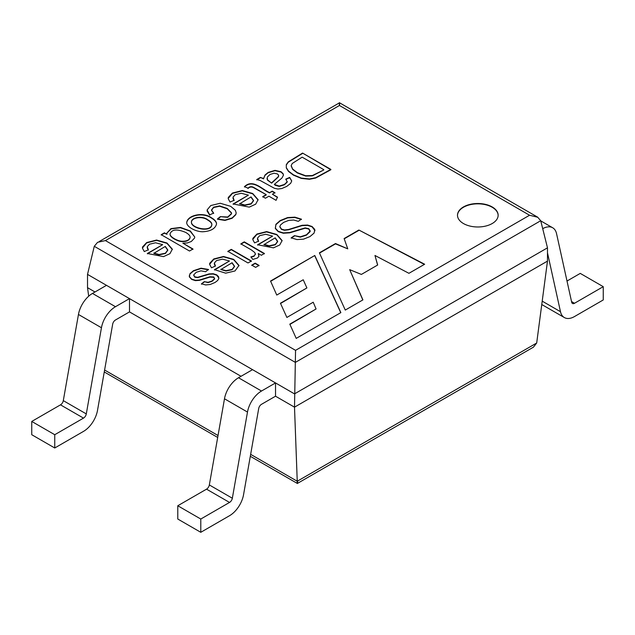<?xml version="1.0" encoding="UTF-8"?>
<svg xmlns="http://www.w3.org/2000/svg" width="635" height="635" viewBox="0 0 635 635"><rect width="100%" height="100%" fill="white"/><g stroke="black" fill="none" stroke-linecap="round" stroke-linejoin="round"><path stroke-width="0.95" d="M88.694 296.204L87.519 287.663L87.519 274.383L275.526 382.929L275.526 396.208L294.505 407.162L295.553 350.345L529.566 215.241L537.734 217.273L540.726 220.726L547.481 247.833L547.481 261.112L536.694 343.003L533.313 347.305M245.594 205.026L245.047 205.351L245.594 205.026M159.845 254.54L159.29 254.857L159.845 254.54M241.03 376.293L129.492 311.896L129.492 298.617L115.475 306.713A20.328 11.74 120 0 0 101.449 327.747L86.296 413.909A4.064 2.349 -60 0 1 83.495 418.116L54.745 434.713L31.75 421.442L31.75 434.713L54.745 447.992L54.745 434.713M87.519 287.663L94.996 291.981M147.368 253.484L162.655 244.658L155.559 242.776L149.495 244.213L147.233 246.69L148.344 249.785L144.296 251.579L142.454 248.206L142.55 246.936L146.669 242.562L156.551 240.046L166.949 243.007L172.331 249.174L169.918 253.698L163.497 256.627L147.368 253.484M262.715 196.644L266.2 194.635L254.19 187.698C251.865 186.222 249.809 186.373 248.015 188.158L244.451 186.666C252.928 178.419 262.279 189.635 269.684 192.627L272.24 191.151L274.955 192.715L272.391 194.191L277.479 197.128L276.066 200.335L268.907 196.199L265.43 198.215L262.715 196.644M256.77 179.514L260.398 177.419L263.604 178.53L264.993 175.03L268.153 172.418L275.026 170.363L281.051 171.736L283.107 173.72L283.448 175.165L281.94 178.03L274.328 184.396L279.209 186.079L284.369 184.475L287.155 181.864L285.813 179.094L289.671 177.411L291.719 180.911L290.671 183.309L286.718 186.42L281.821 188.531L277.868 189.032L274.407 188.285L260.064 180.443L256.77 179.514M302.57 153.075L330.867 169.41L315.659 177.713L309.499 178.943L301.308 178.086L293.457 174.831L288.504 171.101L286.306 167.616L286.306 164.64L288.282 161.869L302.57 153.075L330.867 169.743L315.659 178.046L309.499 179.276L301.308 178.411L293.457 175.165L288.504 171.434L286.306 167.95L286.306 164.973L288.282 162.195L302.57 153.408M201.43 283.837L204.287 281.654L208.058 282.289L212.011 281.011L214.622 278.614L213.789 276.979L209.947 276.765L199.414 280.035L195.389 280.289L191.651 279.075L189.436 276.638L189.992 273.653L193.429 270.708L201.017 268.2L208.486 269.462L205.605 271.724L200.93 270.835L196.239 272.312L193.707 274.884L194.81 276.844L197.62 277.312L209.153 273.899L213.249 273.725L216.686 274.86L218.551 276.638L218.773 278.709L217.591 280.543L215.059 282.472L210.201 284.488L205.716 284.948L201.43 283.837M214.487 269.661L229.489 261.001L222.528 259.159L216.575 260.564L214.36 263.001L215.448 266.041L211.479 267.795L209.653 264.43L209.74 263.255L213.804 258.945L223.504 256.476L233.704 259.382L238.99 265.438L234.998 270.962L225.663 273.177L214.487 269.661M291.195 237.831L294.449 235.656L300.323 236.807L306.499 234.783L310.197 230.926L308.753 228.679L305.181 227.886L289.743 232.489L283.329 232.91L278.225 231.307L275.328 228.163L275.923 224.298L280.186 220.575L287.615 217.567L294.91 217.17L301.434 219.17L298.275 221.337L293.711 220.02L288.758 220.385L283.662 222.369L280.575 224.877L279.821 226.56L281.48 229.092L284.512 229.965L288.631 229.465L302.062 225.29L307.626 225.068L312.079 226.505L314.809 229.473L314.087 233.085L309.951 236.585L303.506 239.157L296.942 239.57L291.195 237.831M492.196 206.947A20.328 11.74 180 0 1 498.15 215.241A20.328 11.74 180 0 1 477.822 226.981A20.328 11.74 180 0 1 457.494 215.241A20.328 11.74 180 0 1 470.043 204.399A20.328 11.74 180 0 1 492.196 206.947M344.122 238.554L358.886 230.029L424.656 264.239L408.932 273.312L374.967 255.476L377.674 265.009L361.378 274.423L349.687 269.661L362.91 299.887L345.273 310.07L319.389 252.833L335.494 243.538L347.766 248.849L344.122 238.554M296.212 338.391L340.86 312.618L314.785 255.492L270.534 281.043L276.757 295.053L303.228 279.765L306.895 287.941L280.44 303.22L286.877 317.436L313.222 302.22L316.071 308.967L289.814 324.136L296.212 338.391M257.627 244.761L272.613 236.109L265.644 234.259L259.699 235.672L257.485 238.101L258.572 241.141L254.595 242.903L252.793 239.593L252.881 238.347L256.929 234.045L266.629 231.584L276.828 234.482L282.107 240.546L279.741 244.975L273.439 247.856L257.627 244.761M250.865 256.921L254.079 255.897L255.397 254.349L254.786 252.547L251.381 249.92L240.855 243.84L244.269 241.864L264.406 253.492L261.326 255.278L258.255 253.508L258.905 256.373L257.405 258.024L252.841 259.421L250.865 256.921M255.635 267.367L251.754 265.128L255.175 263.16L259.048 265.398L255.635 267.367M248.007 262.961L227.862 251.341L231.283 249.364L251.42 260.993L248.007 262.961M233.14 203.962L248.404 195.143L241.308 193.27L235.252 194.699L233.005 197.167L234.101 200.279L230.053 202.073L228.211 198.699L228.298 197.429L232.426 193.048L242.308 190.54L252.698 193.492L258.088 199.668L255.675 204.184L249.253 207.121L233.14 203.962M217.48 218.892L220.353 216.646L227.727 217.011L231.521 213.543L231.521 212.828L227.211 208.455L219.623 205.899L213.614 207.193L211.487 209.979L213.638 213.114L209.74 214.82L207.081 209.987L210.756 205.557L220.242 203.256L230.695 206.335L235.402 210.312L236.188 213.003L235.775 214.4L232.14 217.932L224.988 220.099L217.48 218.892M211.249 217.646C214.844 219.726 216.606 221.845 216.527 224.004C215.305 228.711 210.677 231.299 202.644 231.767C195.183 231.727 186.396 226.489 186.738 222.567C187.317 215.305 202.938 211.574 211.249 217.646M189.5 251.023L161.203 234.688L164.425 232.831L167.005 234.323L166.767 233.212L170.942 228.632L180.523 227.433L190.389 231.037L194.762 237.038L194.524 238.101L191.286 241.514L187.222 242.975L182.84 243.157L192.984 249.015L189.5 251.023M297.807 480.957C297.156 484.076 296.974 484.18 297.243 481.243L294.505 407.162L547.481 261.112M200.787 519.033L177.784 505.754L177.784 519.033L200.787 532.305L200.787 519.033L229.537 502.436A4.064 2.349 120 0 0 232.339 498.229L247.491 412.059A20.328 11.74 -60 0 1 261.509 391.025L275.526 382.929L294.505 393.883L547.481 247.833M87.519 274.383L94.274 246.293L97.599 242.308L105.434 240.586L295.553 350.345M339.646 104.632C339.233 101.933 339.161 102.219 339.447 105.481L529.566 215.241M358.886 230.029L424.355 264.414M374.967 255.476L377.595 265.057M349.687 269.661L362.799 299.95M319.508 253.103L335.494 243.872L347.766 248.849M344.218 238.831L358.886 230.362M314.785 255.492L270.653 281.305M340.741 312.682L314.785 255.826M306.895 287.941L280.559 303.482M316.071 308.967L289.933 324.398M457.494 215.408A20.328 11.74 180 0 1 470.178 204.7A20.328 11.74 180 0 1 492.196 207.272A20.328 11.74 180 0 1 498.15 215.408M294.449 235.656L300.323 237.141L306.499 235.117L310.158 231.592L308.753 229.013L305.181 228.211L289.743 232.823L283.329 233.235L278.225 231.64L275.328 228.489L275.923 224.631L280.186 220.909L287.615 217.9L294.91 217.503L301.434 219.504M279.821 226.893L281.48 229.418L284.512 230.299L288.631 229.791L302.062 225.623L307.626 225.401L312.079 226.838L315.008 230.711M291.195 238.165L294.449 235.99M263.985 244.308L269.081 245.785L275.288 244.483L277.654 241.3L275.201 237.831L263.985 244.642L269.081 246.11L275.288 244.808L277.654 241.633L275.201 238.165M257.429 239.189L258.572 241.475M272.613 236.109L257.627 245.086M252.778 239.403L256.929 234.378L266.629 231.918L276.828 234.815L282.115 240.903M240.855 244.173L244.269 242.197L264.406 253.825M258.255 253.508L258.969 255.984M251.103 257.215L254.079 256.222L255.421 253.897M251.754 265.462L255.175 263.485L259.048 265.732M227.862 251.674L231.283 249.698L251.42 261.326M220.845 269.216L225.965 270.677L232.148 269.383L234.537 266.2L232.077 262.731L220.845 269.55L225.965 271.01L232.148 269.716L234.537 266.525L232.077 263.065M214.297 263.882L215.249 266.121M229.489 261.001L214.487 269.994M209.645 264.271L213.804 259.278L223.504 256.81L233.704 259.715L238.99 265.787M204.287 281.654L208.058 282.623L212.011 281.345L214.622 278.948L213.789 277.312L209.947 277.098L199.414 280.36L195.389 280.622L191.651 279.4L189.436 276.971L189.27 276.019L189.992 273.987L193.429 271.042L201.017 268.534L208.486 269.796M193.691 275.32L194.81 277.177L197.62 277.646L209.153 274.233L213.249 274.058L216.686 275.193L218.877 278.027M201.43 284.17L204.287 281.988M323.771 169.64L302.157 157.162L292.235 163.497L291.179 165.64L292.671 169.069L297.378 172.641L305.657 175.744L312.38 175.538L323.771 169.966L312.38 175.871L305.657 176.078L297.378 172.966L292.671 169.402L291.179 165.965M263.604 178.53L264.993 175.363L268.153 172.752L275.026 170.696L281.051 172.069L283.107 174.053L283.44 175.268M260.398 177.419L263.604 178.864M274.328 184.396L275.217 185.261L279.209 186.412L284.369 184.809L287.155 182.197L287.226 181.412M285.813 179.427L289.671 177.744L291.711 181.007M271.637 182.824L278.36 176.617L278.606 175.173L277.416 173.942L274.05 173.212L270.042 174.466L267.327 177.03L267.422 179.753L271.637 183.15L278.36 176.951L278.694 175.863M267.01 178.506L267.422 180.086L271.637 183.15M256.77 179.848L260.398 177.752M266.2 194.635L254.19 188.031C251.865 186.555 249.809 186.706 248.015 188.492M269.684 192.627L272.24 191.476L274.955 193.048M244.451 187C252.928 178.752 262.279 189.968 269.684 192.961M272.391 194.191L277.479 197.453M262.715 196.977L266.2 194.969M239.617 203.502L244.808 205.002L251.135 203.676L253.548 200.438L251.047 196.906L239.617 203.835L244.808 205.335L251.135 204.01L253.548 200.771L251.047 197.239M232.966 198.287L234.101 200.612M248.404 195.143L233.14 204.295M228.195 198.501L232.426 193.381L242.308 190.873L252.698 193.826L258.088 200.033M220.353 216.646L227.727 217.345L231.521 213.868L231.521 213.162L227.211 208.78L219.623 206.232L213.614 207.526L211.487 210.304L213.638 213.447M209.74 215.154L207.058 210.987M236.196 212.852L235.775 214.725L232.14 218.257L224.988 220.432L217.48 219.226L220.353 216.98M207.653 220.035C202.303 215.741 190.913 217.607 191.429 222.679C191.778 228.624 211.28 232.815 211.844 224.671C211.804 223.147 210.407 221.599 207.653 220.035M207.653 219.702C202.303 215.416 190.913 217.273 191.429 222.345C191.778 228.29 211.28 232.489 211.844 224.338C211.804 222.814 210.407 221.266 207.653 219.702M186.738 222.71C187.674 215.519 203.002 211.995 211.249 217.98C214.678 219.956 216.432 221.972 216.527 224.028M161.203 235.021L164.425 233.164L167.005 234.323M182.84 243.157L192.984 249.349M166.775 233.251L171.156 228.878L180.483 227.759L190.095 231.18L194.762 236.982M170.148 234.204C169.275 236.879 177.641 241.562 182.062 241.586C186.634 241.689 189.301 240.411 190.087 237.744L190.087 237.403C190.294 235.91 188.817 234.236 185.642 232.386C177.205 228.886 172.053 229.283 170.18 233.561C168.815 236.268 177.419 241.205 182.062 241.252C186.634 241.356 189.301 240.078 190.087 237.419L190.111 237.744M153.861 253.016L159.06 254.516L165.386 253.19L167.791 249.952L165.291 246.42L153.861 253.349L159.06 254.849L165.386 253.524L167.791 250.277L165.291 246.745M147.185 247.785L148.344 250.119M162.655 244.658L147.368 253.817M142.446 248.007L146.669 242.887L156.551 240.379L166.949 243.332L172.331 249.539M129.492 311.896L115.475 319.992A4.064 2.349 120 0 0 112.665 324.199L97.512 410.361A20.328 11.74 -60 0 1 83.495 431.395L54.745 447.992M106.489 285.337L92.472 293.433A20.328 11.74 120 0 0 78.454 314.468L63.302 400.637A4.064 2.349 -60 0 1 60.5 404.844L31.75 421.442M547.481 252.77L560.483 311.698A20.328 11.74 120 0 0 564.34 317.548A20.328 11.74 120 0 0 574.5 316.548L603.25 299.95L603.25 286.671L580.255 273.391L567.007 281.035M542.711 228.679A20.328 11.74 -60 0 1 552.688 227.774A20.328 11.74 -60 0 1 556.546 233.624L571.698 302.3A4.064 2.349 120 0 0 572.468 303.466A4.064 2.349 120 0 0 574.5 303.268L603.25 286.671M200.787 532.305L229.537 515.707A20.328 11.74 120 0 0 243.554 494.681L258.707 408.511A4.064 2.349 -60 0 1 261.509 404.304L275.526 396.208M177.784 505.754L206.534 489.156A4.064 2.349 120 0 0 209.336 484.95L224.488 398.78A20.328 11.74 -60 0 1 238.514 377.746L252.532 369.657M105.434 240.586L339.447 105.481M104.608 370.03L218.035 435.515M250.642 454.342L297.243 481.243L536.694 343.003M94.274 246.293L295.354 362.387L540.726 220.726M83.495 418.116L60.5 404.844M86.296 413.909L63.302 400.637M101.449 327.747L78.454 314.468M115.475 306.713L92.472 293.433M574.5 303.268L571.532 301.554M542.203 301.149L560.483 311.698M261.509 391.025L238.514 377.746M247.491 412.059L224.488 398.78M232.339 498.229L209.336 484.95M229.537 502.436L206.534 489.156M104.267 371.967L217.694 437.451M250.301 456.287L297.458 483.513M339.384 102.695L537.758 217.226M99.219 241.53L339.249 102.949M297.434 483.418L533.281 347.25M541.758 304.514L564.34 317.548M552.688 227.774L540.766 220.893"/></g></svg>
